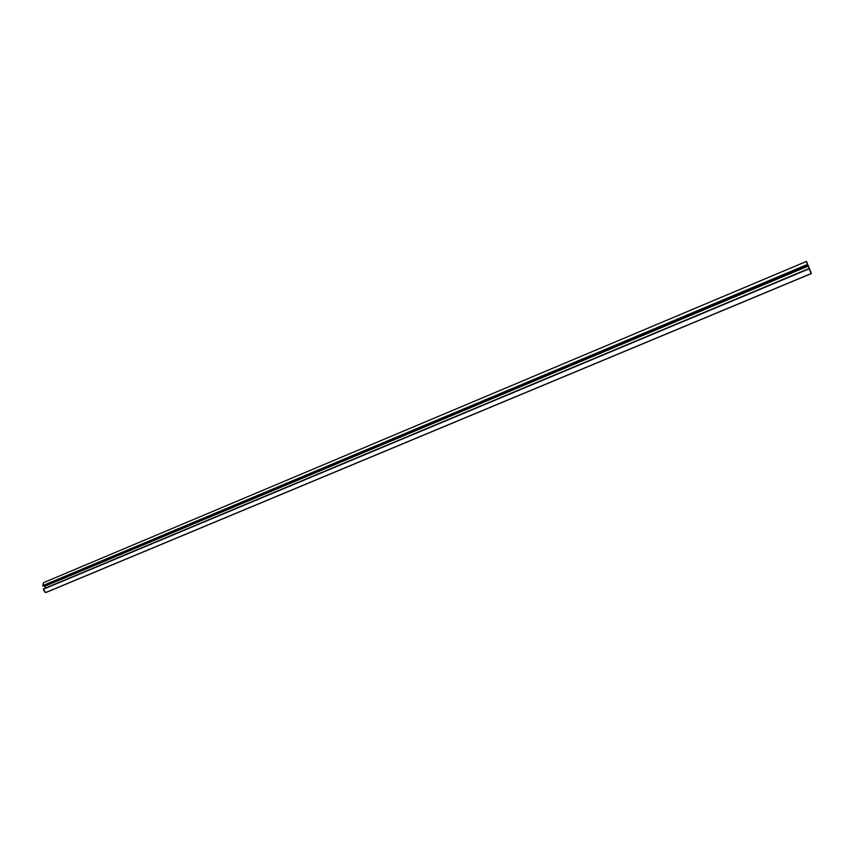 <?xml version="1.0" encoding="UTF-8"?>
<svg xmlns="http://www.w3.org/2000/svg" width="854" height="854" viewBox="0 0 854 854"><rect width="100%" height="100%" fill="white"/><g stroke="black" fill="none" stroke-linecap="round" stroke-linejoin="round"><path stroke-width="1.28" d="M46.148 592.345L44.728 592.003L43.351 589.228L809.101 268.807L811.215 273.536L45.604 592.569L43.351 589.228L809.005 268.519L809.731 269.533L808.375 266.021L811.289 273.59L806.539 261.495L811.097 272.746L806.454 261.42L807.478 264.58L42.711 585.641L43.565 582.641L42.753 585.801L807.414 264.473L809.763 269.554L809.026 268.53L43.469 588.94M46.095 592.409L811.289 273.6L809.026 268.53L43.415 588.95M45.283 588.171L44.931 586.207L808.375 266.021L44.931 586.207L42.935 585.951L807.617 264.921L42.935 585.951L44.878 586.132L808.332 265.925L44.878 586.132L45.283 588.171M809.731 269.533L806.56 261.666L809.763 269.554M811.289 273.6L45.892 592.527M806.454 261.42L43.522 582.663"/></g></svg>
